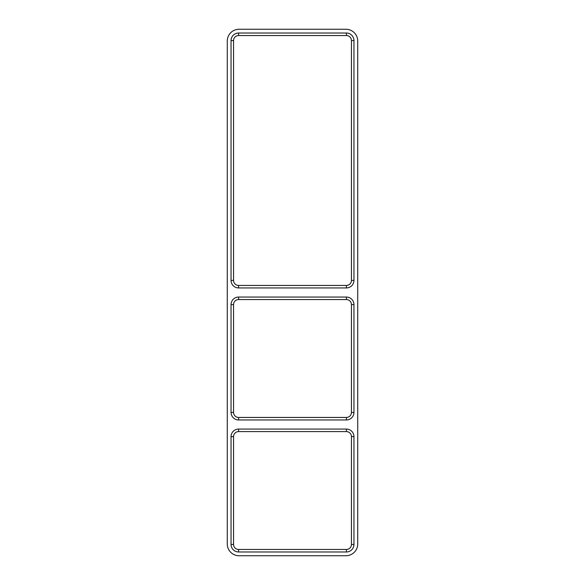 <?xml version="1.0" encoding="UTF-8"?>
<svg xmlns="http://www.w3.org/2000/svg" width="585" height="585" viewBox="0 0 585 585"><rect width="100%" height="100%" fill="white"/><g stroke="black" fill="none" stroke-linecap="round" stroke-linejoin="round"><path stroke-width="0.88" d="M346.408 287.944L238.592 287.944A7.546 7.546 0 0 1 231.046 280.398L231.046 40.562A7.546 7.546 0 0 1 238.592 33.023L346.408 33.023A7.546 7.546 0 0 1 353.954 40.562L353.954 280.398A7.546 7.546 0 0 1 346.408 287.944L346.408 285.429L238.592 285.429A5.031 5.031 0 0 1 233.561 280.398L233.561 40.562A5.031 5.031 0 0 1 238.592 35.539L346.408 35.539A5.031 5.031 0 0 1 351.439 40.562L351.439 280.398A5.031 5.031 0 0 1 346.408 285.429M231.046 544.438L231.046 436.622A7.546 7.546 0 0 1 238.592 429.076L346.408 429.076A7.546 7.546 0 0 1 353.954 436.622L353.954 544.438A7.546 7.546 0 0 1 346.408 551.977L238.592 551.977A7.546 7.546 0 0 1 231.046 544.438L233.561 544.438L233.561 436.622A5.031 5.031 0 0 1 238.592 431.591L346.408 431.591A5.031 5.031 0 0 1 351.439 436.622L351.439 544.438A5.031 5.031 0 0 1 346.408 549.461L238.592 549.461A5.031 5.031 0 0 1 233.561 544.438M353.954 304.602L353.954 412.418A7.546 7.546 0 0 1 346.408 419.957L238.592 419.957A7.546 7.546 0 0 1 231.046 412.418L231.046 304.602A7.546 7.546 0 0 1 238.592 297.056L346.408 297.056A7.546 7.546 0 0 1 353.954 304.602L351.439 304.602L351.439 412.418A5.031 5.031 0 0 1 346.408 417.449L238.592 417.449A5.031 5.031 0 0 1 233.561 412.418L233.561 304.602A5.031 5.031 0 0 1 238.592 299.571L346.408 299.571A5.031 5.031 0 0 1 351.439 304.602M345.932 29.25A11.788 11.788 0 0 1 357.72 41.038L357.72 543.962A11.788 11.788 0 0 1 345.932 555.75L239.068 555.75A11.788 11.788 0 0 1 227.28 543.962L227.28 41.038A11.788 11.788 0 0 1 239.068 29.25L345.932 29.25M353.954 40.562L351.439 40.562M351.439 280.398L353.954 280.398M346.408 33.023L346.408 35.539M238.592 33.023L238.592 35.539M231.046 40.562L233.561 40.562M231.046 280.398L233.561 280.398M238.592 287.944L238.592 285.429M353.954 412.418L351.439 412.418M346.408 417.449L346.408 419.957M238.592 417.449L238.592 419.957M233.561 412.418L231.046 412.418M233.561 304.602L231.046 304.602M238.592 299.571L238.592 297.056M346.408 299.571L346.408 297.056M346.408 551.977L346.408 549.461M238.592 549.461L238.592 551.977M353.954 544.438L351.439 544.438M353.954 436.622L351.439 436.622M346.408 429.076L346.408 431.591M238.592 429.076L238.592 431.591M231.046 436.622L233.561 436.622"/></g></svg>
